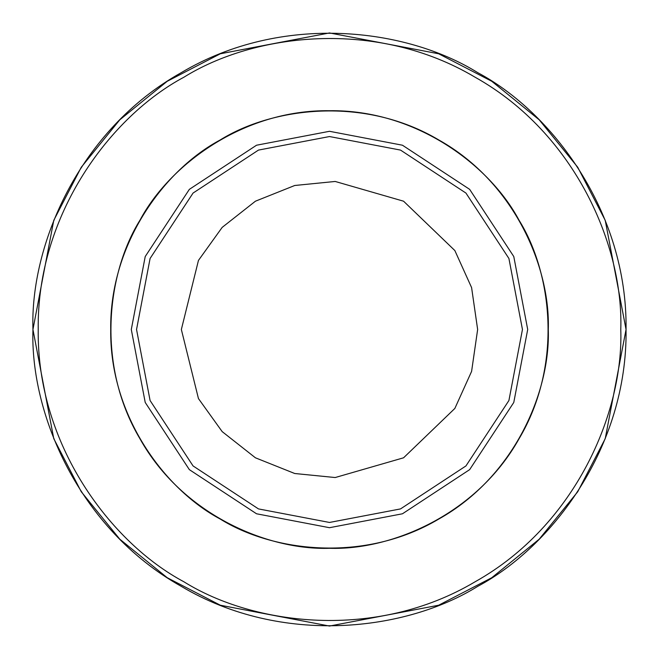 <?xml version="1.0" encoding="UTF-8"?>
<svg xmlns="http://www.w3.org/2000/svg" width="659" height="659" viewBox="0 0 659 659"><rect width="100%" height="100%" fill="white"/><g stroke="black" fill="none" stroke-linecap="round" stroke-linejoin="round"><path stroke-width="0.99" d="M32.95 329.5L53.774 438.655L81.288 491.779L119.806 539.194L167.221 577.712L220.345 605.226L329.5 626.05L438.655 605.226L491.779 577.712L539.194 539.194L577.712 491.779L605.226 438.655L626.05 329.5L605.226 220.345L577.712 167.221L539.194 119.806L491.779 81.288L438.655 53.774L329.5 32.95L220.345 53.774L167.221 81.288L119.806 119.806L81.288 167.221L53.774 220.345L32.95 329.5C30.083 245.428 78.759 130.062 181.225 72.679C282.151 12.628 406.397 28.164 477.775 72.679C552.02 112.236 627.59 212.074 626.05 329.5C627.59 446.926 552.02 546.764 477.775 586.321C406.397 630.836 282.151 646.372 181.225 586.321C78.759 528.938 30.083 413.572 32.95 329.5M181.357 329.5L198.45 398.58L222.174 431.612L255.428 457.799L294.73 473.508L335.2 477.536L403.572 457.799L454.85 408.448L471.597 371.396L477.643 329.5L471.597 287.604L454.85 250.552L403.572 201.201L335.2 181.464L294.73 185.492L255.428 201.201L222.174 227.388L198.45 260.42L181.357 329.5M548.288 329.5C550.397 267.472 514.49 182.354 438.894 140.021C364.435 95.72 272.768 107.178 220.106 140.021C165.335 169.206 109.575 242.866 110.712 329.5C109.575 416.134 165.335 489.794 220.106 518.979C272.768 551.822 364.435 563.28 438.894 518.979C514.49 476.646 550.397 391.528 548.288 329.5M620.778 329.5C623.587 246.919 575.785 133.604 475.139 77.243C376.009 18.263 253.97 33.518 183.861 77.243C110.943 116.099 36.706 214.159 38.222 329.5C36.706 444.841 110.943 542.901 183.861 581.757C253.97 625.482 376.009 640.737 475.139 581.757C575.785 525.396 623.587 412.081 620.778 329.5M329.5 548.288C267.472 550.397 182.354 514.49 140.021 438.894C95.72 364.435 107.178 272.768 140.021 220.106C169.206 165.335 242.866 109.575 329.5 110.712C416.134 109.575 489.794 165.335 518.979 220.106C551.822 272.768 563.28 364.435 518.979 438.894C476.646 514.49 391.528 550.397 329.5 548.288M136.545 329.5L150.087 258.476L193.062 193.062L258.476 150.087L329.5 136.545L400.524 150.087L465.938 193.062L508.913 258.476L522.455 329.5L508.913 400.524L465.938 465.938L400.524 508.913L329.5 522.455L258.476 508.913L193.062 465.938L150.087 400.524L136.545 329.5M329.5 131.298L402.46 145.219L469.645 189.355L513.781 256.54L527.702 329.5L513.781 402.46L469.645 469.645L402.46 513.781L329.5 527.702L256.54 513.781L189.355 469.645L145.219 402.46L131.298 329.5L145.219 256.54L189.355 189.355L256.54 145.219L329.5 131.298"/></g></svg>
